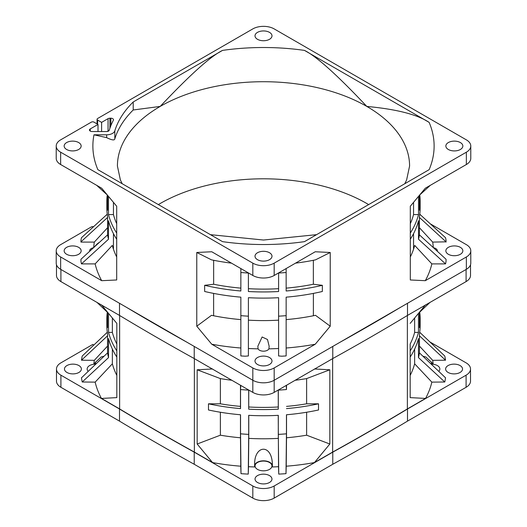 <?xml version="1.0" encoding="UTF-8"?>
<svg xmlns="http://www.w3.org/2000/svg" width="527" height="527" viewBox="0 0 527 527"><rect width="100%" height="100%" fill="white"/><g stroke="black" fill="none" stroke-linecap="round" stroke-linejoin="round"><path stroke-width="0.79" d="M98.009 131.539L98.009 124.451L94.004 122.139A1.891 1.087 180 0 0 91.336 122.139L60.638 139.859A15.099 8.715 180 0 0 56.218 146.025A15.099 8.715 180 0 0 60.638 152.191L252.822 263.144A15.099 8.715 180 0 0 274.178 263.144L466.362 152.191A15.099 8.715 180 0 0 470.782 146.025A15.099 8.715 180 0 0 466.362 139.859L274.178 28.906A15.099 8.715 180 0 0 252.822 28.906L97.607 118.516A1.891 1.087 180 0 0 97.054 119.286L97.054 123.898M107.258 214.206L81.448 237.743A183.455 105.92 0 0 0 80.954 240.266L80.954 242.097L94.307 242.097A169.865 98.075 0 0 0 93.727 247.565M93.562 247.716A5.652 3.261 0 0 0 89.649 250.819A5.652 3.261 0 0 0 89.702 251.254M80.954 261.063L80.954 261.372A183.455 105.92 0 0 0 81.448 263.895L95.15 263.895A169.865 98.075 0 0 0 101.704 280.687L60.638 256.978A15.099 8.715 180 0 1 56.218 250.819A15.099 8.715 180 0 1 60.638 244.653L91.336 226.933A1.891 1.087 180 0 1 93.516 226.729M78.655 247.347A8.491 4.901 0 0 0 69.399 246.287A8.491 4.901 0 0 0 64.156 250.819A8.491 4.901 0 0 0 66.646 254.284A8.491 4.901 0 0 0 75.901 255.345A8.491 4.901 0 0 0 81.145 250.819A8.491 4.901 0 0 0 78.655 247.347M107.574 195.576L107.574 210.22A156.657 90.446 180 0 1 106.843 201.505A156.657 90.446 180 0 1 107.231 195.155M106.843 201.505L106.843 207.664A156.657 90.446 0 0 0 107.574 216.386L107.574 234.877A156.657 90.446 0 0 0 108.49 239.238L81.448 263.895M116.691 239.232A156.657 90.446 0 0 1 108.49 220.741L108.49 239.238M116.691 233.066A156.657 90.446 180 0 1 108.49 214.581L113.45 214.581A151.75 87.614 0 0 0 116.691 223.679M108.49 196.69L108.49 214.581M56.218 146.025L56.218 158.35A15.099 8.715 0 0 0 60.638 164.516L101.704 188.225L116.691 206.248L116.691 279.975L101.704 280.687M98.009 124.451L90.242 128.931A2.642 1.528 0 0 0 89.465 130.011A2.642 1.528 0 0 0 90.242 131.091A2.642 1.528 0 0 0 92.106 131.539L106.632 131.539A2.642 1.528 0 0 0 109.234 130.274A156.657 90.446 180 0 1 113.384 120.169A2.642 1.528 0 0 0 113.489 119.734A2.642 1.528 0 0 0 112.719 118.654A2.642 1.528 0 0 0 110.848 118.206L109.912 118.206A2.642 1.528 0 0 0 108.048 118.654L101.612 122.369L97.607 120.057A1.891 1.087 180 0 1 97.054 119.286M107.133 131.513L108.048 130.986A2.642 1.528 180 0 1 109.063 130.617M101.612 131.539L101.612 122.369M429.13 122.369C417.285 114.524 396.508 109.208 366.799 106.421C337.089 74.906 316.312 56.231 304.468 50.394L429.13 122.369A170.623 98.509 0 0 1 429.13 169.674L304.468 241.649A170.623 98.509 0 0 1 222.532 241.649L97.87 169.674A170.623 98.509 0 0 1 93.984 134.807L106.632 137.633L106.632 134.807L93.984 134.807M133.206 101.975L222.532 50.394C210.688 56.231 189.911 74.9 160.201 106.421L133.206 109.985L133.206 101.975A150.992 87.172 0 0 0 114.814 130.848A8.307 4.796 180 0 1 106.632 134.807M66.646 149.49A8.491 4.901 0 0 0 75.901 150.551A8.491 4.901 0 0 0 81.145 146.025A8.491 4.901 0 0 0 78.655 142.553A8.491 4.901 0 0 0 69.399 141.493A8.491 4.901 0 0 0 64.156 146.025A8.491 4.901 0 0 0 66.646 149.49M257.492 39.308A8.491 4.901 0 0 0 266.748 40.368A8.491 4.901 0 0 0 271.991 35.836A8.491 4.901 0 0 0 269.508 32.371A8.491 4.901 0 0 0 260.252 31.31A8.491 4.901 0 0 0 255.009 35.836A8.491 4.901 0 0 0 257.492 39.308M448.345 149.49A8.491 4.901 0 0 0 457.601 150.551A8.491 4.901 0 0 0 462.844 146.025A8.491 4.901 0 0 0 460.354 142.553A8.491 4.901 0 0 0 451.099 141.493A8.491 4.901 0 0 0 445.855 146.025A8.491 4.901 0 0 0 448.345 149.49M257.492 259.679A8.491 4.901 0 0 0 266.748 260.74A8.491 4.901 0 0 0 271.991 256.208A8.491 4.901 0 0 0 269.508 252.743A8.491 4.901 0 0 0 260.252 251.682A8.491 4.901 0 0 0 255.009 256.208A8.491 4.901 0 0 0 257.492 259.679M368.65 204.595A146.084 84.34 0 0 0 366.799 203.508A146.084 84.34 0 0 0 158.35 204.595M56.218 250.819L56.218 263.144A15.099 8.715 0 0 0 60.638 269.31L252.822 380.263A15.099 8.715 0 0 0 274.178 380.263L274.178 392.384A15.099 8.715 180 0 1 252.822 392.384L194.232 358.558A2466.512 1424.026 180 0 1 119.497 315.409L60.908 281.583A15.099 8.715 180 0 1 56.481 275.417L56.481 264.778M430.328 223.85L466.362 244.653A15.099 8.715 180 0 1 470.782 250.819L470.782 263.144A15.099 8.715 0 0 1 466.362 269.31L274.178 380.263L274.178 367.938A15.099 8.715 180 0 1 252.822 367.938L211.762 344.23A169.865 98.075 0 0 0 240.852 348.011M99.445 242.321L99.293 242.4C97.89 243.138 96.033 244.897 93.72 247.683M94.307 242.097L107.574 227.717M107.574 217.44L80.954 241.834M80.954 261.372L80.954 259.271L107.574 234.877M113.45 249.238L113.45 233.659M95.15 263.895L112.304 245.398A152.883 88.266 0 0 0 116.691 256.959M96.672 185.32L106.553 194.318M113.45 214.581L113.45 202.566M240.852 319.612A152.883 88.266 0 0 1 211.505 315.324L196.769 326.206L196.769 252.479L211.762 251.761L252.822 275.469A15.099 8.715 0 0 0 274.178 275.469L315.238 251.761L330.231 252.479L330.231 326.206L315.495 315.324A152.883 88.266 0 0 1 286.148 319.612M196.769 326.206L211.762 344.23M470.782 250.819A15.099 8.715 180 0 1 466.362 256.978L425.296 280.687L410.309 279.975L410.309 206.248L425.296 188.225L466.362 164.516A15.099 8.715 0 0 0 470.782 158.35L470.782 146.025M286.148 348.011A169.865 98.075 0 0 0 315.238 344.23L274.178 367.938M315.238 344.23L330.231 326.206M330.231 252.479L315.495 259.851A152.883 88.266 180 0 1 295.515 263.151M313.354 260.285L313.354 284.251L322.353 285.324L322.353 291.484A156.657 90.446 0 0 1 286.148 297.162L286.148 355.923A183.455 105.92 0 0 1 281.78 356.206L278.599 355.942L278.599 297.689A156.657 90.446 0 0 1 248.401 297.689L248.401 355.942L245.22 356.206L248.401 355.942M313.381 293.401L313.381 315.759M286.148 288.131A151.75 87.614 0 0 0 313.354 284.251M322.353 285.324A156.657 90.446 180 0 1 286.148 290.996L286.148 272.505A156.657 90.446 180 0 1 278.599 273.032L278.599 291.523A156.657 90.446 180 0 1 248.401 291.523L248.401 273.032A156.657 90.446 180 0 1 240.852 272.505L240.852 268.559M286.148 268.559L286.148 272.505M245.22 356.206A183.455 105.92 0 0 1 240.852 355.923L240.852 297.162A156.657 90.446 0 0 1 204.647 291.484L204.647 285.324A156.657 90.446 180 0 0 240.852 290.996L240.852 272.505M240.852 315.653A156.657 90.446 0 0 0 248.401 316.18L248.401 320.159A152.883 88.266 0 0 0 278.599 320.159L278.599 348.499A169.865 98.075 0 0 1 268.922 348.841L269.152 346.213L267.492 339.507L262.123 336.99L257.855 346.213L258.078 348.841A5.652 3.261 0 0 0 259.508 350.231A5.652 3.261 0 0 0 268.922 348.841M278.599 320.159L278.599 316.18A156.657 90.446 0 0 0 286.148 315.653M248.401 288.677A151.75 87.614 0 0 0 278.599 288.677M204.647 285.324L213.646 284.251A151.75 87.614 0 0 0 240.852 288.131M213.646 284.251L213.646 260.285M213.619 315.759L213.619 293.401M196.769 252.479L211.505 259.851A152.883 88.266 180 0 0 231.485 263.151M278.599 355.942L281.78 356.206M248.401 320.159L248.401 348.499A169.865 98.075 0 0 0 258.078 348.841M269.508 357.537A8.491 4.901 0 0 0 260.252 356.469A8.491 4.901 0 0 0 255.009 361.002A8.491 4.901 0 0 0 257.492 364.467A8.491 4.901 0 0 0 266.748 365.534A8.491 4.901 0 0 0 271.991 361.002A8.491 4.901 0 0 0 269.508 357.537M420.454 214.851L419.769 214.015M419.769 195.155A156.657 90.446 180 0 1 420.157 201.505A156.657 90.446 180 0 1 419.426 210.22L419.426 195.576M413.55 202.566L413.55 214.581L418.51 214.581L418.51 196.69M418.51 214.581A156.657 90.446 180 0 1 410.309 233.066M410.309 239.232A156.657 90.446 0 0 0 418.51 220.741L418.51 239.238A156.657 90.446 0 0 0 419.426 234.877L446.046 259.271L446.046 261.372A183.455 105.92 0 0 1 445.552 263.895L418.51 239.238M420.157 201.505L420.157 207.664A156.657 90.446 0 0 1 419.426 216.386L419.426 234.877M420.447 194.318L430.328 185.32M410.309 223.679A151.75 87.614 0 0 0 413.55 214.581M413.55 233.659L413.55 249.238M410.309 256.959A152.883 88.266 0 0 0 414.696 245.398L431.85 263.895L445.552 263.895M433.273 247.565A169.865 98.075 0 0 0 432.693 242.097L446.046 241.834L419.426 217.44M446.046 240.575L446.046 240.266A183.455 105.92 0 0 0 445.552 237.743L419.742 214.206M425.296 280.687A169.865 98.075 0 0 0 431.85 263.895M437.298 251.254A5.652 3.261 0 0 0 437.351 250.819A5.652 3.261 0 0 0 435.697 248.513A5.652 3.261 0 0 0 433.438 247.716M460.354 247.347A8.491 4.901 0 0 0 451.099 246.287A8.491 4.901 0 0 0 445.855 250.819A8.491 4.901 0 0 0 448.345 254.284A8.491 4.901 0 0 0 457.601 255.345A8.491 4.901 0 0 0 462.844 250.819A8.491 4.901 0 0 0 460.354 247.347M419.426 227.717L432.693 242.097M432.904 247.222L427.555 242.321M446.046 240.266L446.046 242.097M106.632 137.633C111.783 140.162 114.511 140.577 114.814 138.858A150.992 87.172 180 0 1 133.206 109.985M400.783 307.169A2466.512 1424.026 180 0 1 339.757 342.405M187.243 342.405A2466.512 1424.026 180 0 1 126.216 307.169M95.789 364.131A8.458 4.881 0 0 0 89.63 365.56A8.458 4.881 0 0 0 87.153 369.012A8.458 4.881 0 0 0 88.207 371.377M274.178 392.384L332.768 358.558A2466.512 1424.026 180 0 0 407.503 315.409L466.092 281.583A15.099 8.715 180 0 0 470.519 275.417L470.519 264.778M429.979 341.997L466.092 362.846A15.099 8.715 180 0 1 470.519 369.012A15.099 8.715 180 0 1 466.092 375.178L407.503 408.998A2466.512 1424.026 180 0 1 332.768 452.153L274.178 485.98A15.099 8.715 180 0 1 252.822 485.98L194.232 452.153A2466.512 1424.026 180 0 1 119.497 408.998L60.908 375.178A15.099 8.715 180 0 1 56.481 369.012A15.099 8.715 180 0 1 60.908 362.846L92.805 344.427L93.826 345.02M257.519 475.591A8.458 4.881 0 0 0 255.042 479.043A8.458 4.881 0 0 0 260.266 483.549A8.458 4.881 0 0 0 269.481 482.495A8.458 4.881 0 0 0 271.958 479.043A8.458 4.881 0 0 0 266.734 474.531A8.458 4.881 0 0 0 257.519 475.591M66.942 365.56A8.458 4.881 0 0 0 64.465 369.012A8.458 4.881 0 0 0 69.683 373.518A8.458 4.881 0 0 0 78.898 372.464A8.458 4.881 0 0 0 81.375 369.012A8.458 4.881 0 0 0 76.151 364.5A8.458 4.881 0 0 0 66.942 365.56M438.793 371.377A8.458 4.881 0 0 0 439.847 369.012A8.458 4.881 0 0 0 431.211 364.131M257.519 462.489A8.458 4.881 0 0 0 255.042 465.94A8.458 4.881 0 0 0 260.266 470.453A8.458 4.881 0 0 0 269.481 469.392A8.458 4.881 0 0 0 271.958 465.94A8.458 4.881 0 0 0 266.734 461.435A8.458 4.881 0 0 0 257.519 462.489M448.102 365.56A8.458 4.881 0 0 0 445.625 369.012A8.458 4.881 0 0 0 450.848 373.518A8.458 4.881 0 0 0 460.058 372.464A8.458 4.881 0 0 0 462.535 369.012A8.458 4.881 0 0 0 457.317 364.5A8.458 4.881 0 0 0 448.102 365.56M107.31 332.26L82.225 356.021A182.665 105.459 0 0 0 81.474 360.204L94.3 360.336A169.865 98.075 0 0 0 93.865 363.887L95.604 363.887A8.873 5.118 0 0 1 96.033 363.893M107.304 312.201A156.657 90.446 0 0 0 106.843 319.131L106.843 325.297A156.657 90.446 0 0 0 107.548 333.841L107.548 352.892L81.474 377.813A182.665 105.459 0 0 0 82.225 382.003L95.156 382.128A169.865 98.075 0 0 0 101.454 398.432L116.829 397.621L116.829 323.394L101.454 304.843M212.539 368.972L197.17 369.783L197.17 444.011L212.539 462.568L194.364 452.074A2466.32 1423.921 180 0 1 119.629 408.926L101.454 398.432M212.539 462.568A169.865 98.075 0 0 0 240.773 466.204L241.004 473.668A182.665 105.459 0 0 0 248.25 474.102L248.474 466.698A169.865 98.075 0 0 0 254.627 466.948L254.627 465.94A8.873 5.118 0 0 1 263.5 460.822A8.873 5.118 0 0 1 272.373 465.94L272.373 466.948A169.865 98.075 0 0 0 278.526 466.698L278.75 474.102A182.665 105.459 0 0 0 285.996 473.668L286.227 466.204A169.865 98.075 0 0 0 314.461 462.568L329.83 444.011L329.83 369.783L306.622 378.59A152.883 88.266 0 0 1 295.173 380.263M414.637 318.275L414.637 332.425A152.883 88.266 0 0 1 410.171 344.032L410.171 397.621L425.546 398.432L407.371 408.926A2466.32 1423.921 180 0 1 332.636 452.074L314.461 462.568M425.546 398.432A169.865 98.075 0 0 0 431.844 382.128L444.775 382.003A182.665 105.459 0 0 0 445.526 377.813L419.452 352.892L419.452 333.841A156.657 90.446 0 0 0 420.157 325.297L420.157 319.131A156.657 90.446 0 0 0 419.696 312.201M419.69 332.26L444.775 356.021A182.665 105.459 0 0 1 445.526 360.204L432.7 360.336A169.865 98.075 0 0 1 433.135 363.887L431.396 363.887A8.873 5.118 0 0 0 430.967 363.893M60.908 375.178L60.908 387.292A15.099 8.715 180 0 1 56.481 381.133L56.481 369.012M60.908 387.292L119.497 421.119A2466.512 1424.026 180 0 0 194.232 464.267L252.822 498.094A15.099 8.715 180 0 0 274.178 498.094L332.768 464.267A2466.512 1424.026 180 0 0 407.503 421.119L466.092 387.292A15.099 8.715 180 0 0 470.519 381.133L470.519 369.012M119.497 408.998L119.497 421.119M194.232 452.153L194.232 464.267M119.497 303.288L119.497 315.409M194.232 346.437L194.232 358.558M332.768 452.153L332.768 464.267M407.503 408.998L407.503 421.119M332.768 346.437L332.768 358.558M407.503 303.288L407.503 315.409M433.135 363.887L425.902 357.023L422.885 356.173M432.7 360.336L419.452 346.087M410.171 375.415A152.883 88.266 0 0 0 414.637 363.808L431.844 382.128M420.157 319.131A156.657 90.446 0 0 1 419.452 327.675L419.452 312.498M410.171 323.394L425.546 304.843M445.526 360.204L419.452 335.811M419.828 312.043L429.979 302.432M104.122 356.166L101.164 356.977L93.865 363.887M107.548 346.087L94.3 360.336M95.156 382.128L112.363 363.808A152.883 88.266 0 0 0 116.829 375.415M107.548 335.811L81.474 360.204M108.536 313.71L108.536 332.385L112.363 332.425A152.883 88.266 0 0 0 116.829 344.032L116.829 323.394M112.363 332.425L112.363 318.275M97.021 302.432L107.172 312.043M112.363 363.808L112.363 349.091M82.225 382.003L108.536 357.609L108.536 338.551A156.657 90.446 0 0 0 116.829 357.069M108.536 332.385A156.657 90.446 0 0 0 116.829 350.903M106.843 319.131A156.657 90.446 0 0 0 107.548 327.675L107.548 312.498M119.629 408.926L119.629 315.489M194.364 452.074L194.364 358.637M272.373 466.948L272.373 464.05C271.721 443.556 254.534 445.025 254.627 464.05L254.627 466.948M278.526 466.698L278.23 415.342M248.474 466.698L248.77 438.372A152.883 88.266 0 0 0 278.23 438.372M286.227 466.204L286.523 437.779A152.883 88.266 0 0 0 306.622 435.197L329.83 444.011M197.17 444.011L220.378 435.197A152.883 88.266 0 0 0 240.477 437.779L240.773 466.204M248.25 474.102L248.704 434.393A156.657 90.446 0 0 1 240.543 433.82L240.543 414.762A156.657 90.446 0 0 1 208.475 409.98L208.475 403.814A156.657 90.446 0 0 0 240.543 408.603L240.543 389.545A156.657 90.446 0 0 0 248.704 390.118L248.704 409.176L248.77 390.046M248.77 438.372L248.77 415.342M248.704 434.393L248.704 415.335A156.657 90.446 0 0 0 278.296 415.335L278.296 434.393A156.657 90.446 0 0 0 286.457 433.82L286.457 414.762A156.657 90.446 0 0 0 318.525 409.98L318.525 403.814L306.622 403.814L306.622 378.59M314.461 368.972L329.83 369.783M197.17 369.783L220.378 378.59A152.883 88.266 0 0 0 231.827 380.263M254.627 464.05L254.627 465.94M272.373 464.05L272.373 465.94M278.302 390.006L278.296 390.118A156.657 90.446 0 0 0 286.457 389.545L286.253 385.408M248.704 409.176A156.657 90.446 0 0 0 278.296 409.176L278.296 390.118M278.296 409.176L278.23 390.046M278.75 474.102L278.296 434.393M240.543 389.545L240.747 385.408M286.457 389.545L286.523 385.257M286.523 437.779L286.523 414.762M285.996 473.668L286.457 433.82M286.523 406.389A152.883 88.266 0 0 0 306.622 403.814M248.77 406.989A152.883 88.266 0 0 0 278.23 406.989M208.475 403.814L220.378 403.814L220.378 378.59M220.378 403.814A152.883 88.266 0 0 0 240.477 406.389L240.477 385.257M306.622 435.197L306.622 412.246M332.636 452.074L332.636 358.637M407.371 408.926L407.371 315.489M414.637 332.425L418.464 332.385L418.464 313.71M410.171 350.903A156.657 90.446 0 0 0 418.464 332.385M410.171 357.069A156.657 90.446 0 0 0 418.464 338.551L418.464 357.609A156.657 90.446 0 0 0 419.452 352.892M414.637 363.808L414.637 349.091M418.464 357.609L444.775 382.003M220.378 435.197L220.378 412.246M240.477 437.779L240.477 414.762M286.457 408.603A156.657 90.446 0 0 0 318.525 403.814M240.543 433.82L241.004 473.668M240.477 406.389L240.543 408.603M107.548 352.892A156.657 90.446 0 0 0 108.536 357.609M90.242 128.931L90.242 131.091M110.848 125.703L110.848 118.206M109.912 118.206L109.912 128.206M108.048 130.986L108.048 118.654M97.607 120.057L97.607 124.22M304.468 50.394A170.623 98.509 0 0 0 222.532 50.394M60.638 152.191L60.638 164.516M252.822 275.469L252.822 263.144M252.822 392.384L252.822 367.938M60.638 256.978L60.638 269.31M274.178 263.144L274.178 275.469M466.362 164.516L466.362 152.191M466.362 269.31L466.362 256.978M404.795 183.725L406.613 179.964L409.584 166.058A146.084 84.34 0 0 0 366.799 106.421A146.084 84.34 0 0 0 160.201 106.421A146.084 84.34 0 0 0 117.416 166.058L120.387 179.964L122.205 183.725M114.814 138.858L114.814 130.848M60.908 269.462L60.908 281.583M252.822 485.98L252.822 498.094M274.178 485.98L274.178 498.094M466.092 375.178L466.092 387.292M466.092 269.462L466.092 281.583M431.396 361.996L431.396 363.887M95.604 361.996L95.604 363.887M210.438 234.667L263.5 240.029L316.562 234.667"/></g></svg>
